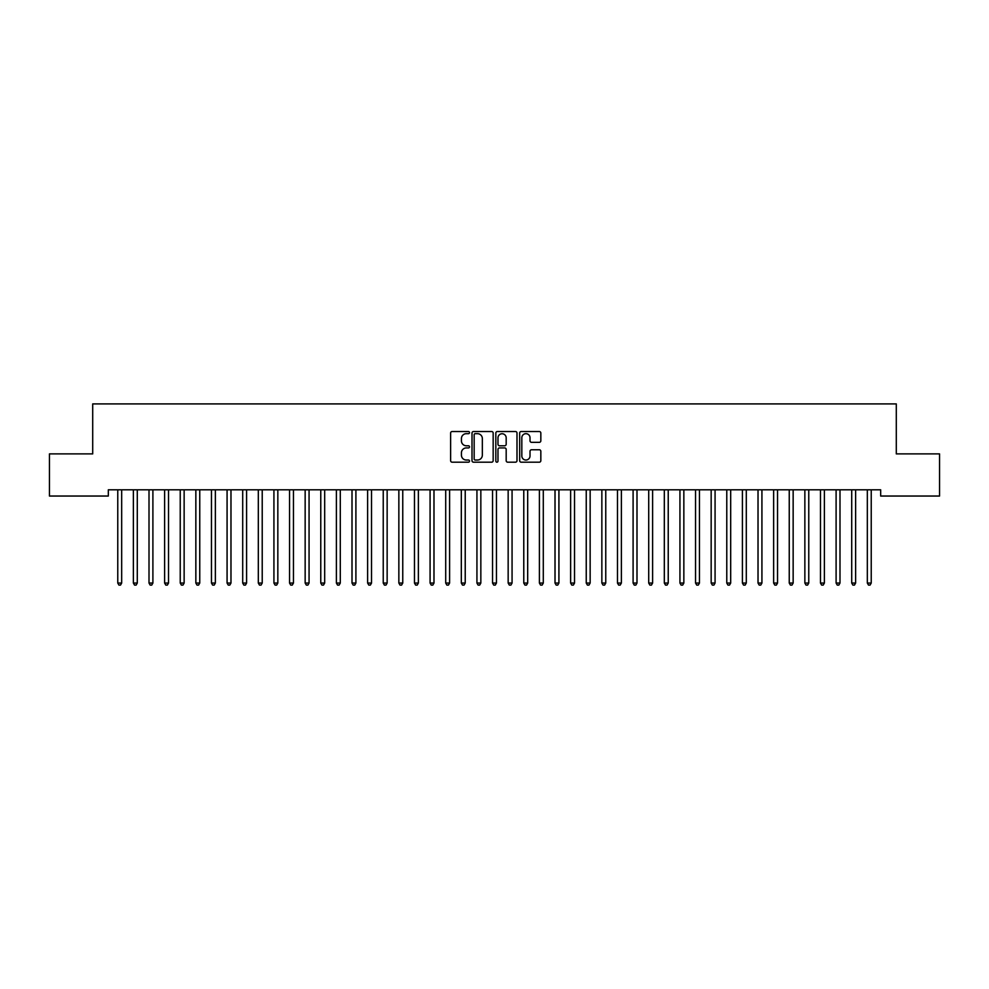 <?xml version="1.0" encoding="UTF-8"?>
<svg xmlns="http://www.w3.org/2000/svg" width="989" height="989" viewBox="0 0 989 989"><rect width="100%" height="100%" fill="white"/><g stroke="black" fill="none" stroke-linecap="round" stroke-linejoin="round"><path stroke-width="1.48" d="M469.515 432.601A1.076 1.076 0 0 0 468.44 431.525L452.158 431.525A1.533 1.533 0 0 0 450.625 433.058L450.625 460.651A1.533 1.533 0 0 0 452.158 462.184L468.44 462.184A1.076 1.076 0 0 0 469.515 461.109A1.076 1.076 0 0 0 468.44 460.033L466.338 460.033A4.908 4.908 0 0 1 461.43 455.138L461.43 452.838A4.908 4.908 0 0 1 466.338 447.93L468.44 447.93A1.076 1.076 0 0 0 469.515 446.855A1.076 1.076 0 0 0 468.44 445.779L466.338 445.779A4.908 4.908 0 0 1 461.43 440.884L461.43 438.584A4.908 4.908 0 0 1 466.338 433.677L468.44 433.677A1.076 1.076 0 0 0 469.515 432.601M539.302 442.33A1.533 1.533 0 0 0 540.835 440.797L540.835 433.058A1.533 1.533 0 0 0 539.302 431.525L521.203 431.525A1.533 1.533 0 0 0 519.67 433.058L519.67 460.651A1.533 1.533 0 0 0 521.203 462.184L539.302 462.184A1.533 1.533 0 0 0 540.835 460.651L540.835 451.305A1.533 1.533 0 0 0 539.302 449.772L531.55 449.772A1.533 1.533 0 0 0 530.017 451.305L530.017 455.941A4.104 4.104 0 0 1 525.925 460.033A4.104 4.104 0 0 1 521.821 455.941L521.821 437.768A4.104 4.104 0 0 1 525.925 433.677A4.104 4.104 0 0 1 530.017 437.768L530.017 440.797A1.533 1.533 0 0 0 531.55 442.33L539.302 442.33M880.68 489.802L108.32 489.802L108.32 496.045L49.45 496.045L49.45 453.889L92.706 453.889L92.706 403.908L896.294 403.908L896.294 453.889L939.55 453.889L939.55 496.045L880.68 496.045L880.68 489.802M493.165 433.058A1.533 1.533 0 0 0 491.632 431.525L473.533 431.525A1.533 1.533 0 0 0 472 433.058L472 460.651A1.533 1.533 0 0 0 473.533 462.184L491.632 462.184A1.533 1.533 0 0 0 493.165 460.651L493.165 433.058M497.368 431.525L515.467 431.525A1.533 1.533 0 0 1 517 433.058L517 460.651A1.533 1.533 0 0 1 515.467 462.184L507.716 462.184A1.533 1.533 0 0 1 506.183 460.651L506.183 449.463A1.533 1.533 0 0 0 504.65 447.93L499.519 447.93A1.533 1.533 0 0 0 497.986 449.463L497.986 461.109A1.076 1.076 0 0 1 496.911 462.184A1.076 1.076 0 0 1 495.835 461.109L495.835 433.058A1.533 1.533 0 0 1 497.368 431.525M475.227 433.677A1.076 1.076 0 0 0 474.151 434.752L474.151 458.97A1.076 1.076 0 0 0 475.227 460.033L477.452 460.033A4.908 4.908 0 0 0 482.348 455.138L482.348 438.584A4.908 4.908 0 0 0 477.452 433.677L475.227 433.677M506.183 437.855A4.104 4.104 0 0 0 502.091 433.751A4.104 4.104 0 0 0 497.986 437.855L497.986 444.246A1.533 1.533 0 0 0 499.519 445.779L504.65 445.779A1.533 1.533 0 0 0 506.183 444.246L506.183 437.855M117.654 490.025A1.558 1.558 0 0 1 117.765 490.606A1.558 1.558 0 0 0 117.654 490.025L117.567 489.802M121.882 489.802L121.783 490.025A1.558 1.558 0 0 0 121.672 490.606L121.672 583.053L117.765 583.053L117.765 490.606M121.672 583.053L120.497 585.092L118.94 585.092L117.765 583.053M133.268 490.025A1.558 1.558 0 0 1 133.379 490.606A1.558 1.558 0 0 0 133.268 490.025L133.181 489.802M148.882 490.025A1.558 1.558 0 0 1 149.005 490.606A1.558 1.558 0 0 0 148.882 490.025L148.795 489.802M137.496 489.802L137.397 490.025A1.558 1.558 0 0 0 137.286 490.606L137.286 583.053L133.379 583.053L133.379 490.606M137.286 583.053L136.123 585.092L134.553 585.092L133.379 583.053M153.11 489.802L153.023 490.025A1.558 1.558 0 0 0 152.899 490.606L152.899 583.053L149.005 583.053L149.005 490.606M152.899 583.053L151.737 585.092L150.167 585.092L149.005 583.053M164.508 490.025A1.558 1.558 0 0 1 164.619 490.606A1.558 1.558 0 0 0 164.508 490.025L164.409 489.802M180.122 490.025A1.558 1.558 0 0 1 180.233 490.606A1.558 1.558 0 0 0 180.122 490.025L180.023 489.802M168.723 489.802L168.637 490.025A1.558 1.558 0 0 0 168.526 490.606L168.526 583.053L164.619 583.053L164.619 490.606M168.526 583.053L167.351 585.092L165.793 585.092L164.619 583.053M184.337 489.802L184.251 490.025A1.558 1.558 0 0 0 184.139 490.606L184.139 583.053L180.233 583.053L180.233 490.606M184.139 583.053L182.965 585.092L181.407 585.092L180.233 583.053M195.735 490.025A1.558 1.558 0 0 1 195.847 490.606A1.558 1.558 0 0 0 195.735 490.025L195.649 489.802M199.951 489.802L199.865 490.025A1.558 1.558 0 0 0 199.753 490.606L199.753 583.053L195.847 583.053L195.847 490.606M199.753 583.053L198.579 585.092L197.021 585.092L195.847 583.053M211.349 490.025A1.558 1.558 0 0 1 211.461 490.606A1.558 1.558 0 0 0 211.349 490.025L211.263 489.802M215.577 489.802L215.478 490.025A1.558 1.558 0 0 0 215.367 490.606L215.367 583.053L211.461 583.053L211.461 490.606M215.367 583.053L214.193 585.092L212.635 585.092L211.461 583.053M226.963 490.025A1.558 1.558 0 0 1 227.074 490.606A1.558 1.558 0 0 0 226.963 490.025L226.877 489.802M242.577 490.025A1.558 1.558 0 0 1 242.701 490.606A1.558 1.558 0 0 0 242.577 490.025L242.49 489.802M258.203 490.025A1.558 1.558 0 0 1 258.314 490.606A1.558 1.558 0 0 0 258.203 490.025L258.104 489.802M273.817 490.025A1.558 1.558 0 0 1 273.928 490.606A1.558 1.558 0 0 0 273.817 490.025L273.718 489.802M289.431 490.025A1.558 1.558 0 0 1 289.542 490.606A1.558 1.558 0 0 0 289.431 490.025L289.332 489.802M305.045 490.025A1.558 1.558 0 0 1 305.156 490.606A1.558 1.558 0 0 0 305.045 490.025L304.958 489.802M320.659 490.025A1.558 1.558 0 0 1 320.77 490.606A1.558 1.558 0 0 0 320.659 490.025L320.572 489.802M336.272 490.025A1.558 1.558 0 0 1 336.396 490.606A1.558 1.558 0 0 0 336.272 490.025L336.186 489.802M351.899 490.025A1.558 1.558 0 0 1 352.01 490.606A1.558 1.558 0 0 0 351.899 490.025L351.8 489.802M367.512 490.025A1.558 1.558 0 0 1 367.624 490.606A1.558 1.558 0 0 0 367.512 490.025L367.413 489.802M383.126 490.025A1.558 1.558 0 0 1 383.238 490.606A1.558 1.558 0 0 0 383.126 490.025L383.027 489.802M398.74 490.025A1.558 1.558 0 0 1 398.851 490.606A1.558 1.558 0 0 0 398.74 490.025L398.654 489.802M414.354 490.025A1.558 1.558 0 0 1 414.465 490.606A1.558 1.558 0 0 0 414.354 490.025L414.267 489.802M429.968 490.025A1.558 1.558 0 0 1 430.079 490.606A1.558 1.558 0 0 0 429.968 490.025L429.881 489.802M445.582 490.025A1.558 1.558 0 0 1 445.705 490.606A1.558 1.558 0 0 0 445.582 490.025L445.495 489.802M461.208 490.025A1.558 1.558 0 0 1 461.319 490.606A1.558 1.558 0 0 0 461.208 490.025L461.109 489.802M476.822 490.025A1.558 1.558 0 0 1 476.933 490.606A1.558 1.558 0 0 0 476.822 490.025L476.723 489.802M492.435 490.025A1.558 1.558 0 0 1 492.547 490.606A1.558 1.558 0 0 0 492.435 490.025L492.349 489.802M508.049 490.025A1.558 1.558 0 0 1 508.161 490.606A1.558 1.558 0 0 0 508.049 490.025L507.963 489.802M523.663 490.025A1.558 1.558 0 0 1 523.774 490.606A1.558 1.558 0 0 0 523.663 490.025L523.577 489.802M539.277 490.025A1.558 1.558 0 0 1 539.401 490.606A1.558 1.558 0 0 0 539.277 490.025L539.19 489.802M554.903 490.025A1.558 1.558 0 0 1 555.014 490.606A1.558 1.558 0 0 0 554.903 490.025L554.804 489.802M570.517 490.025A1.558 1.558 0 0 1 570.628 490.606A1.558 1.558 0 0 0 570.517 490.025L570.418 489.802M586.131 490.025A1.558 1.558 0 0 1 586.242 490.606A1.558 1.558 0 0 0 586.131 490.025L586.032 489.802M601.745 490.025A1.558 1.558 0 0 1 601.856 490.606A1.558 1.558 0 0 0 601.745 490.025L601.658 489.802M617.359 490.025A1.558 1.558 0 0 1 617.47 490.606A1.558 1.558 0 0 0 617.359 490.025L617.272 489.802M632.972 490.025A1.558 1.558 0 0 1 633.096 490.606A1.558 1.558 0 0 0 632.972 490.025L632.886 489.802M648.599 490.025A1.558 1.558 0 0 1 648.71 490.606A1.558 1.558 0 0 0 648.599 490.025L648.5 489.802M664.212 490.025A1.558 1.558 0 0 1 664.324 490.606A1.558 1.558 0 0 0 664.212 490.025L664.114 489.802M679.826 490.025A1.558 1.558 0 0 1 679.938 490.606A1.558 1.558 0 0 0 679.826 490.025L679.727 489.802M695.44 490.025A1.558 1.558 0 0 1 695.551 490.606A1.558 1.558 0 0 0 695.44 490.025L695.354 489.802M711.054 490.025A1.558 1.558 0 0 1 711.165 490.606A1.558 1.558 0 0 0 711.054 490.025L710.967 489.802M726.668 490.025A1.558 1.558 0 0 1 726.779 490.606A1.558 1.558 0 0 0 726.668 490.025L726.581 489.802M742.282 490.025A1.558 1.558 0 0 1 742.405 490.606A1.558 1.558 0 0 0 742.282 490.025L742.195 489.802M757.908 490.025A1.558 1.558 0 0 1 758.019 490.606A1.558 1.558 0 0 0 757.908 490.025L757.809 489.802M773.522 490.025A1.558 1.558 0 0 1 773.633 490.606A1.558 1.558 0 0 0 773.522 490.025L773.423 489.802M789.135 490.025A1.558 1.558 0 0 1 789.247 490.606A1.558 1.558 0 0 0 789.135 490.025L789.049 489.802M231.191 489.802L231.092 490.025A1.558 1.558 0 0 0 230.981 490.606L230.981 583.053L227.074 583.053L227.074 490.606M230.981 583.053L229.807 585.092L228.249 585.092L227.074 583.053M246.805 489.802L246.718 490.025A1.558 1.558 0 0 0 246.595 490.606L246.595 583.053L242.701 583.053L242.701 490.606M246.595 583.053L245.433 585.092L243.863 585.092L242.701 583.053M262.419 489.802L262.332 490.025A1.558 1.558 0 0 0 262.221 490.606L262.221 583.053L258.314 583.053L258.314 490.606M262.221 583.053L261.047 585.092L259.477 585.092L258.314 583.053M278.033 489.802L277.946 490.025A1.558 1.558 0 0 0 277.835 490.606L277.835 583.053L273.928 583.053L273.928 490.606M277.835 583.053L276.66 585.092L275.103 585.092L273.928 583.053M293.646 489.802L293.56 490.025A1.558 1.558 0 0 0 293.449 490.606L293.449 583.053L289.542 583.053L289.542 490.606M293.449 583.053L292.274 585.092L290.717 585.092L289.542 583.053M309.273 489.802L309.174 490.025A1.558 1.558 0 0 0 309.062 490.606L309.062 583.053L305.156 583.053L305.156 490.606M309.062 583.053L307.888 585.092L306.33 585.092L305.156 583.053M324.887 489.802L324.788 490.025A1.558 1.558 0 0 0 324.676 490.606L324.676 583.053L320.77 583.053L320.77 490.606M324.676 583.053L323.502 585.092L321.944 585.092L320.77 583.053M340.5 489.802L340.401 490.025A1.558 1.558 0 0 0 340.29 490.606L340.29 583.053L336.396 583.053L336.396 490.606M340.29 583.053L339.128 585.092L337.558 585.092L336.396 583.053M356.114 489.802L356.028 490.025A1.558 1.558 0 0 0 355.904 490.606L355.904 583.053L352.01 583.053L352.01 490.606M355.904 583.053L354.742 585.092L353.172 585.092L352.01 583.053M371.728 489.802L371.641 490.025A1.558 1.558 0 0 0 371.53 490.606L371.53 583.053L367.624 583.053L367.624 490.606M371.53 583.053L370.356 585.092L368.798 585.092L367.624 583.053M387.342 489.802L387.255 490.025A1.558 1.558 0 0 0 387.144 490.606L387.144 583.053L383.238 583.053L383.238 490.606M387.144 583.053L385.97 585.092L384.412 585.092L383.238 583.053M402.968 489.802L402.869 490.025A1.558 1.558 0 0 0 402.758 490.606L402.758 583.053L398.851 583.053L398.851 490.606M402.758 583.053L401.583 585.092L400.026 585.092L398.851 583.053M418.582 489.802L418.483 490.025A1.558 1.558 0 0 0 418.372 490.606L418.372 583.053L414.465 583.053L414.465 490.606M418.372 583.053L417.197 585.092L415.64 585.092L414.465 583.053M434.196 489.802L434.097 490.025A1.558 1.558 0 0 0 433.986 490.606L433.986 583.053L430.079 583.053L430.079 490.606M433.986 583.053L432.823 585.092L431.253 585.092L430.079 583.053M449.81 489.802L449.723 490.025A1.558 1.558 0 0 0 449.599 490.606L449.599 583.053L445.705 583.053L445.705 490.606M449.599 583.053L448.437 585.092L446.867 585.092L445.705 583.053M465.423 489.802L465.337 490.025A1.558 1.558 0 0 0 465.226 490.606L465.226 583.053L461.319 583.053L461.319 490.606M465.226 583.053L464.051 585.092L462.493 585.092L461.319 583.053M481.037 489.802L480.951 490.025A1.558 1.558 0 0 0 480.839 490.606L480.839 583.053L476.933 583.053L476.933 490.606M480.839 583.053L479.665 585.092L478.107 585.092L476.933 583.053M496.651 489.802L496.565 490.025A1.558 1.558 0 0 0 496.453 490.606L496.453 583.053L492.547 583.053L492.547 490.606M496.453 583.053L495.279 585.092L493.721 585.092L492.547 583.053M512.277 489.802L512.178 490.025A1.558 1.558 0 0 0 512.067 490.606L512.067 583.053L508.161 583.053L508.161 490.606M512.067 583.053L510.893 585.092L509.335 585.092L508.161 583.053M527.891 489.802L527.792 490.025A1.558 1.558 0 0 0 527.681 490.606L527.681 583.053L523.774 583.053L523.774 490.606M527.681 583.053L526.507 585.092L524.949 585.092L523.774 583.053M543.505 489.802L543.418 490.025A1.558 1.558 0 0 0 543.295 490.606L543.295 583.053L539.401 583.053L539.401 490.606M543.295 583.053L542.133 585.092L540.563 585.092L539.401 583.053M559.119 489.802L559.032 490.025A1.558 1.558 0 0 0 558.921 490.606L558.921 583.053L555.014 583.053L555.014 490.606M558.921 583.053L557.747 585.092L556.177 585.092L555.014 583.053M574.733 489.802L574.646 490.025A1.558 1.558 0 0 0 574.535 490.606L574.535 583.053L570.628 583.053L570.628 490.606M574.535 583.053L573.36 585.092L571.803 585.092L570.628 583.053M590.346 489.802L590.26 490.025A1.558 1.558 0 0 0 590.149 490.606L590.149 583.053L586.242 583.053L586.242 490.606M590.149 583.053L588.974 585.092L587.417 585.092L586.242 583.053M605.973 489.802L605.874 490.025A1.558 1.558 0 0 0 605.763 490.606L605.763 583.053L601.856 583.053L601.856 490.606M605.763 583.053L604.588 585.092L603.03 585.092L601.856 583.053M621.587 489.802L621.488 490.025A1.558 1.558 0 0 0 621.376 490.606L621.376 583.053L617.47 583.053L617.47 490.606M621.376 583.053L620.202 585.092L618.644 585.092L617.47 583.053M637.2 489.802L637.101 490.025A1.558 1.558 0 0 0 636.99 490.606L636.99 583.053L633.096 583.053L633.096 490.606M636.99 583.053L635.828 585.092L634.258 585.092L633.096 583.053M652.814 489.802L652.728 490.025A1.558 1.558 0 0 0 652.604 490.606L652.604 583.053L648.71 583.053L648.71 490.606M652.604 583.053L651.442 585.092L649.872 585.092L648.71 583.053M668.428 489.802L668.341 490.025A1.558 1.558 0 0 0 668.23 490.606L668.23 583.053L664.324 583.053L664.324 490.606M668.23 583.053L667.056 585.092L665.498 585.092L664.324 583.053M684.042 489.802L683.955 490.025A1.558 1.558 0 0 0 683.844 490.606L683.844 583.053L679.938 583.053L679.938 490.606M683.844 583.053L682.67 585.092L681.112 585.092L679.938 583.053M699.668 489.802L699.569 490.025A1.558 1.558 0 0 0 699.458 490.606L699.458 583.053L695.551 583.053L695.551 490.606M699.458 583.053L698.283 585.092L696.726 585.092L695.551 583.053M715.282 489.802L715.183 490.025A1.558 1.558 0 0 0 715.072 490.606L715.072 583.053L711.165 583.053L711.165 490.606M715.072 583.053L713.897 585.092L712.34 585.092L711.165 583.053M730.896 489.802L730.797 490.025A1.558 1.558 0 0 0 730.686 490.606L730.686 583.053L726.779 583.053L726.779 490.606M730.686 583.053L729.523 585.092L727.953 585.092L726.779 583.053M746.51 489.802L746.423 490.025A1.558 1.558 0 0 0 746.299 490.606L746.299 583.053L742.405 583.053L742.405 490.606M746.299 583.053L745.137 585.092L743.567 585.092L742.405 583.053M762.123 489.802L762.037 490.025A1.558 1.558 0 0 0 761.926 490.606L761.926 583.053L758.019 583.053L758.019 490.606M761.926 583.053L760.751 585.092L759.193 585.092L758.019 583.053M777.737 489.802L777.651 490.025A1.558 1.558 0 0 0 777.539 490.606L777.539 583.053L773.633 583.053L773.633 490.606M777.539 583.053L776.365 585.092L774.807 585.092L773.633 583.053M793.351 489.802L793.265 490.025A1.558 1.558 0 0 0 793.153 490.606L793.153 583.053L789.247 583.053L789.247 490.606M793.153 583.053L791.979 585.092L790.421 585.092L789.247 583.053M804.749 490.025A1.558 1.558 0 0 1 804.861 490.606A1.558 1.558 0 0 0 804.749 490.025L804.663 489.802M808.977 489.802L808.878 490.025A1.558 1.558 0 0 0 808.767 490.606L808.767 583.053L804.861 583.053L804.861 490.606M808.767 583.053L807.593 585.092L806.035 585.092L804.861 583.053M820.363 490.025A1.558 1.558 0 0 1 820.474 490.606A1.558 1.558 0 0 0 820.363 490.025L820.277 489.802M824.591 489.802L824.492 490.025A1.558 1.558 0 0 0 824.381 490.606L824.381 583.053L820.474 583.053L820.474 490.606M824.381 583.053L823.207 585.092L821.649 585.092L820.474 583.053M835.977 490.025A1.558 1.558 0 0 1 836.101 490.606A1.558 1.558 0 0 0 835.977 490.025L835.89 489.802M840.205 489.802L840.118 490.025A1.558 1.558 0 0 0 839.995 490.606L839.995 583.053L836.101 583.053L836.101 490.606M839.995 583.053L838.833 585.092L837.263 585.092L836.101 583.053M851.603 490.025A1.558 1.558 0 0 1 851.714 490.606A1.558 1.558 0 0 0 851.603 490.025L851.504 489.802M855.819 489.802L855.732 490.025A1.558 1.558 0 0 0 855.621 490.606L855.621 583.053L851.714 583.053L851.714 490.606M855.621 583.053L854.447 585.092L852.877 585.092L851.714 583.053M867.217 490.025A1.558 1.558 0 0 1 867.328 490.606A1.558 1.558 0 0 0 867.217 490.025L867.118 489.802M871.433 489.802L871.346 490.025A1.558 1.558 0 0 0 871.235 490.606L871.235 583.053L867.328 583.053L867.328 490.606M871.235 583.053L870.06 585.092L868.503 585.092L867.328 583.053"/></g></svg>
